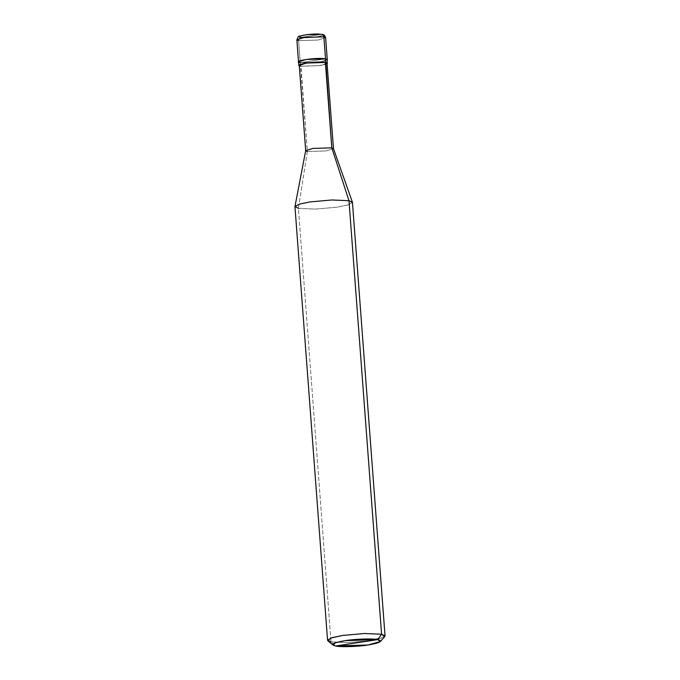 <?xml version="1.0" encoding="UTF-8"?>
<svg xmlns="http://www.w3.org/2000/svg" width="680" height="680" viewBox="0 0 680 680"><rect width="100%" height="100%" fill="white"/><g stroke="black" fill="none" stroke-linecap="round" stroke-linejoin="round"><path stroke-width="0.51" stroke-dasharray="3.4 2.55" d="M300.993 37.4C307.436 38.819 328.593 35.623 321.045 34.365C328.593 35.623 307.436 38.819 300.993 37.4C293.454 36.142 314.602 32.946 321.045 34.365L300.993 37.4C299.421 37.757 298.622 38.836 298.596 40.639L300.254 62.688L319.727 62.084L325.677 60.775L319.727 62.084L300.254 62.688L325.533 58.862L300.254 62.688L298.596 40.639C298.622 38.836 299.421 37.757 300.993 37.4L321.887 34.365M298.596 40.639L318.07 40.035L325.609 37.646L318.07 40.035L298.596 40.639L296.863 39.805M300.254 62.688L307.36 151.53L298.418 208.361L331.015 641.894L335.589 646L331.015 641.894L298.418 208.361L307.36 151.53L300.942 66.181L299.302 65.9L300.517 66.24L300.254 62.688L319.727 62.084L327.267 59.696L319.727 62.084L300.254 62.688L325.533 58.862L300.254 62.688L298.52 61.854M327.054 63.282L319.77 65.594L300.942 66.181L299.268 65.373M307.36 151.53L326.188 150.943L333.464 148.597L326.188 150.943L307.36 151.53L305.685 150.645M352.444 202.376L348.194 204.893L337.382 207.154L315.495 209.091L298.418 208.361L294.958 206.703M384.786 636.523L369.979 640.688L348.092 642.625L331.015 641.894L327.896 640.798M300.517 66.24L320 65.637L327.089 63.809L320 65.637L300.517 66.24M300.942 66.181L319.77 65.594L325.516 64.328M298.418 208.361L315.495 209.091L337.382 207.154L348.483 204.799L352.41 202.224M331.015 641.894L348.092 642.625L369.979 640.688L380.791 638.427L385.041 635.91"/><path stroke-width="1.02" d="M296.863 39.805L298.52 61.854L306.051 59.466L325.533 58.862L325.797 62.416L327.089 63.809L327.267 59.696L325.533 58.862L327.267 59.696L325.609 37.646L323.875 36.813L325.609 37.646C324.853 35.334 323.612 34.246 321.887 34.365L306.825 34.62C295.622 37.205 299.387 35.088 296.863 39.805L304.394 37.417L323.875 36.813C323.578 35.062 322.635 34.246 321.045 34.365C322.635 34.246 323.578 35.062 323.875 36.813L325.677 60.775L325.533 58.862L306.051 59.466L298.52 61.854L300.254 62.688C290.734 61.106 317.407 57.069 325.533 58.862L323.875 36.813L304.394 37.417L296.863 39.805L298.596 40.639M321.887 34.365L321.045 34.365C314.602 32.946 293.454 36.142 300.993 37.4M327.53 63.248L325.797 62.416L306.323 63.019L298.784 65.407L299.302 65.9L300.016 64.464L306.323 63.019L325.797 62.416L331.798 147.832L348.984 200.71L381.582 634.244L377.723 639.625C383.256 641.146 380.035 642.932 368.05 644.997C358.139 646.671 340.28 647.224 335.589 646L377.723 639.625L345.253 640.628L335.376 642.804L332.988 645.09L335.589 646C330.055 644.479 333.276 642.693 345.253 640.628C355.173 638.953 373.023 638.401 377.723 639.625L335.589 646L368.05 644.997L380.392 641.52L377.723 639.625L381.582 634.244L364.505 633.513L342.618 635.452L331.806 637.721L327.556 640.237L331.015 641.894M327.556 640.237L294.958 206.703L299.208 204.187L310.021 201.918L331.908 199.98L348.984 200.71L331.908 199.98L310.021 201.918L299.506 204.094L294.967 206.542L305.685 150.645L312.962 148.418L331.798 147.832L312.962 148.418L305.685 150.722L299.268 65.373L306.544 63.061L325.797 62.416L325.533 58.862C317.407 57.069 290.734 61.106 300.254 62.688M325.516 64.328L325.38 62.483C317.526 60.749 291.745 64.651 300.942 66.181M305.685 150.722L307.36 151.53M294.967 206.542L298.418 208.361M332.988 645.09L327.896 640.798L330.76 638.061L342.618 635.452L364.505 633.513L381.582 634.244L348.984 200.71L331.798 147.832L325.38 62.483L327.054 63.282L333.472 148.639L331.798 147.832L333.455 148.563L352.41 202.224L348.984 200.71L352.444 202.376L385.041 635.91L381.582 634.244L384.786 636.523L380.392 641.52M298.52 61.854L298.784 65.407"/></g></svg>
